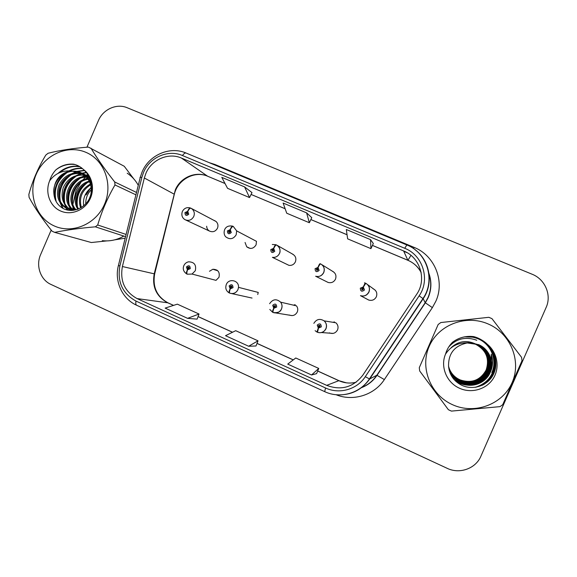 <?xml version="1.0" encoding="UTF-8"?>
<svg xmlns="http://www.w3.org/2000/svg" width="577" height="577" viewBox="0 0 577 577"><rect width="100%" height="100%" fill="white"/><g stroke="black" fill="none" stroke-linecap="round" stroke-linejoin="round"><path stroke-width="0.87" d="M289.25 315.006C292.734 316.297 295.402 315.302 297.263 312.02C298.129 309.806 297.862 307.75 296.463 305.853L280.624 302.16C282.167 304.259 282.456 306.538 281.504 308.991C279.629 312.409 276.852 313.585 273.173 312.525L273.137 312.518C272.77 312.092 273.029 310.671 273.909 308.248L276.693 307.058C276.506 303.855 275.179 303.271 272.719 305.291L273.736 308.168L274.32 306.971L273.909 305.824L275.431 305.68L275.503 306.531L274.385 307.007L273.909 308.248M329.395 332.864C332.943 334.184 335.655 333.189 337.545 329.878C338.548 327.13 337.978 324.757 335.85 322.767L324.115 320.87C326.467 323.077 327.094 325.702 325.983 328.753C324.079 332.201 321.252 333.383 317.501 332.294L318.468 328.068L321.302 326.885C321.1 323.639 319.745 323.041 317.242 325.075L318.288 327.988L318.879 326.784L318.461 325.616L319.867 325.313L320.084 326.337L318.951 326.813L318.468 328.068M183.854 265.615C184.835 263.559 186.414 262.29 188.6 261.814C194.261 261.972 196.497 264.93 195.314 270.7L192.047 274.061L216.007 280.357L218.971 277.313C220.039 272.099 218.005 269.409 212.848 269.257L209.48 271.277M245.059 242.463L246.718 246.79C250.418 249.43 253.541 248.781 256.08 244.843L256.476 241.337L236.649 230.879L236.202 234.76C233.404 239.116 229.963 239.837 225.895 236.931C225.311 236.52 223.191 233.973 224.597 229.754M286.149 263.992L288.947 265.348C291.883 265.665 294.039 264.49 295.41 261.814C296.542 258.236 295.467 255.611 292.186 253.938M326.596 281.691L328.147 282.463C331.429 283.228 333.881 282.117 335.504 279.117C336.643 275.496 335.54 272.842 332.193 271.14M367.21 299.247L368.689 300.04C372.107 300.949 374.668 299.852 376.37 296.751C377.517 293.094 376.384 290.404 372.973 288.68M206.653 226.242C206.761 228.355 207.684 229.956 209.429 231.045C212.863 232.495 215.546 231.543 217.479 228.189C218.431 225.607 217.962 223.378 216.079 221.503L214.406 220.501M257.746 294.501L258.244 292.424L238.503 287.346L237.955 289.64C236.108 293.029 233.382 294.205 229.783 293.166L229.733 293.152C229.242 292.683 229.422 291.248 230.288 288.839L233.021 287.656C232.848 284.49 231.55 283.913 229.127 285.925L230.115 288.76L230.692 287.577L230.295 286.444C231.146 285.651 231.68 285.824 231.911 286.964L230.764 287.606L230.288 288.839M293.505 305.161L295.193 304.67M332.936 322.298L334.501 321.93M76.049 190.518L72.882 204.388L76.049 190.518L81.126 181.95L76.049 190.518M72.861 206.386L73.034 209.602L72.861 206.386M102.309 240.674C109.832 241.511 117.001 239.982 123.81 236.08C117.001 239.982 109.832 241.511 102.309 240.674M145.887 173.388C151.513 159.62 168.347 152.256 181.366 158.019L403.59 250.923C420.179 257.306 427.03 279.621 416.702 294.256L362.897 375.079C353.297 387.347 341.223 390.773 326.676 385.357L137.081 298.583C124.733 291.724 119.836 281.035 122.396 266.531L144.337 177.99L145.887 173.388M143.543 172.393L141.841 177.435L119.908 265.925C117.095 281.828 122.461 293.549 135.999 301.079L325.536 387.968C339.24 394.524 357.004 389.569 365.284 376.702L419.14 295.835C430.478 279.78 422.941 255.279 404.737 248.29L182.447 155.523C168.159 149.212 149.71 157.297 143.543 172.393M373.312 243.494L370.513 239.628L346.315 229.502L347.635 238.842L370.939 248.651L373.326 243.472M138.285 185.311C135.537 180.305 131.852 176.266 127.214 173.194C131.852 176.266 135.537 180.305 138.285 185.311M88.339 174.896L87.286 175.711L88.339 174.896M87.105 175.848L86.485 176.367L87.105 175.848M85.483 177.247L82.626 180.147L85.483 177.247M51.194 230.072L40.635 254.572C35.601 265.629 40.469 279.838 50.949 284.432L447.132 468.3C459.588 474.409 475.78 468.639 480.951 456.111L546.123 307.469C551.857 295.128 545.121 279.254 532.145 274.241L127.2 107.748C116.691 103.16 103.016 109.313 98.407 120.6L86.939 147.207M244.583 186.905L221.799 177.37L227.547 188.318L249.538 197.572L251.983 192.595L244.583 186.905L249.538 197.572M306.603 212.87L283.127 203.046L286.726 213.216L309.359 222.736L311.775 217.666L306.603 212.87L309.359 222.736M187.583 318.353L199.029 314.018L177.341 304.158L165.152 308.104L187.583 318.353L197.096 319.131M311.544 374.978L318.749 368.429L295.77 357.985L287.728 364.101L311.544 374.978L316.614 373.629M248.637 346.243L258.027 340.827L235.704 330.686L225.528 335.684L248.637 346.243L255.993 345.991M370.513 239.628L370.939 248.651M258.027 340.827L255.979 346.02M199.029 314.018L197.082 319.16M318.749 368.429L316.6 373.658M190.41 207.987L190.374 207.972C189.53 207.879 188.607 209.018 187.612 211.377L184.943 212.581C185.102 215.675 186.364 216.216 188.737 214.218L187.777 211.449L187.215 212.617L187.597 213.721L186.357 214.11L186.075 213.072L187.15 212.588L187.612 211.377M187.265 214.117L187.669 213.295M187.777 211.449C188.975 209.162 190.013 208.073 190.879 208.189L192.242 209.09C194.312 211.153 194.824 213.613 193.771 216.462C191.636 220.176 188.686 221.229 184.921 219.635C182.094 217.774 181.236 215.077 182.339 211.528M187.222 274.198L192.047 274.061L187.222 274.198C186.616 273.678 186.732 272.229 187.575 269.834L190.259 268.651C190.1 265.528 188.823 264.966 186.443 266.956L187.41 269.762L187.972 268.586L187.59 267.468L188.131 266.978L189.119 268.146L188.044 268.615L187.575 269.834M188.838 268.507L189.133 267.468M187.41 269.762C186.371 272.055 186.147 273.462 186.724 273.974L186.782 273.996M232.747 226.17L232.726 226.155C231.99 226.112 231.125 227.288 230.129 229.682L227.41 230.887C227.583 234.017 228.874 234.579 231.283 232.56L230.302 229.754L229.725 230.937L230.122 232.055L228.607 232.178L228.571 231.391L229.66 230.908L230.129 229.682M229.603 232.545L230.158 231.442M230.302 229.754C231.5 227.446 232.473 226.314 233.231 226.379L236.649 230.879L233.231 226.379M275.979 244.735L275.957 244.72C275.344 244.727 274.544 245.946 273.548 248.377L270.779 249.581C270.966 252.755 272.286 253.325 274.739 251.291L273.722 248.449L273.145 249.639L273.548 250.779L272.741 251.32L271.962 250.093L273.072 249.61L273.548 248.377M272.849 251.312L272.82 250.548L273.527 250.014M273.722 248.449C274.919 246.112 275.835 244.944 276.47 244.944L276.491 244.951C279.737 246.92 280.747 249.747 279.528 253.44C278.006 256.39 275.626 257.695 272.394 257.356L273.902 257.429C276.477 257.133 278.338 255.799 279.492 253.418C280.076 252.805 281.273 248.045 276.47 244.944M293.311 254.515L277.22 245.369M320.076 263.675L320.112 263.682C319.629 263.739 318.886 265.002 317.891 267.468L315.071 268.68C315.273 271.89 316.622 272.474 319.117 270.425L318.071 267.54L317.48 268.745L317.898 269.899L316.874 270.418L316.283 269.199L317.408 268.716L317.891 267.468M317.018 270.44L316.924 269.56L317.812 269.026M318.071 267.54C319.269 265.182 320.12 263.97 320.632 263.905L320.653 263.92C323.964 265.918 325.002 268.788 323.776 272.517C321.98 275.835 319.269 277.075 315.641 276.232C319.139 277.097 321.822 275.849 323.697 272.474C324.923 268.745 323.899 265.889 320.632 263.905M333.701 271.991L321.793 264.627M365.212 283.047L364.476 282.824L365.212 283.047L363.193 286.971L360.315 288.19C360.538 291.435 361.916 292.034 364.448 289.971L363.373 287.05L362.782 288.269L363.207 289.43L362.111 289.935L361.555 288.724L362.709 288.233L363.193 286.971M362.14 289.942L361.974 288.983L363.063 288.478L362.644 288.212M363.373 287.05L365.76 283.285C369.143 285.327 370.218 288.233 368.977 291.998C367.087 295.446 364.253 296.665 360.466 295.655C364.101 296.672 366.9 295.438 368.869 291.948C370.131 288.248 369.092 285.363 365.746 283.278M375.201 290.152L367.686 284.685M231.442 287.577L231.774 286.271M252.055 298.064L231.68 293.585M230.115 288.76C229.055 291.082 228.759 292.474 229.228 292.928L229.271 292.943M274.76 307.058L274.32 306.971M274.984 307.014L274.76 305.998L275.287 305.507M292.142 315.605L275.849 312.958M273.736 308.168C272.647 310.513 272.272 311.883 272.625 312.287L272.661 312.294M319.485 326.849L318.879 326.784M319.499 326.849L319.095 325.695L319.687 325.183M333.117 333.398L321.533 332.554M318.288 327.988L316.968 332.063L315.114 330.679M91.152 187.208L86.081 194.903M482.271 385.256C487.19 382.277 490.818 378.18 493.162 372.966C495.751 366.828 496.083 360.546 494.15 354.112M457.763 382.241L455.794 381.253C459.292 383.51 463.093 384.787 467.211 385.104M469.144 385.162C477.15 384.873 483.569 381.628 488.402 375.425M490.537 371.783C492.96 366.056 493.198 360.207 491.258 354.242L491.395 360.149M491.337 360.618L491.099 362.082M490.998 362.601L490.58 364.21M490.407 364.772L489.75 366.532M489.484 367.138L488.517 369.042M488.128 369.691L487.623 370.47M475.902 344.123C466.764 339.81 458.52 340.985 451.178 347.642M486.231 372.295L484.543 374.011M491.258 354.242C493.104 360.163 492.909 365.832 490.681 371.249M91.368 189.609C87.488 193.576 85.612 198.329 85.742 203.869M54.209 225.924C72.334 234.269 96.085 224.186 104.538 204.236C113.265 184.409 104.387 160.002 85.944 152.342C67.624 144.387 44.458 154.773 36.192 174.319C27.667 193.757 35.962 217.868 54.209 225.924M133.705 178.798L124.257 166.277L88.404 147.085C73.055 148.289 59.619 150.345 48.086 153.258L45.807 155.083C38.255 167.481 32.608 180.601 28.85 194.442L29.088 197.37C34.865 208.03 42.539 219.31 52.11 231.226L54.664 232.372L91.325 242.528L106.795 240.905M125.562 236.642L95.349 226.819C80.001 228.16 66.442 230.014 54.664 232.372M95.349 226.819L97.693 224.987L126.103 234.442M135.927 194.831L114.982 184.95C107.61 197.702 101.848 211.045 97.693 224.987M114.982 184.95L114.715 181.979L136.511 192.451M90.978 148.181C97.196 158.487 105.108 169.753 114.715 181.979M114.578 239.873L124.812 238.236M91.209 187.604C85.245 192.357 82.735 198.438 83.665 205.83M91.671 183.45L91.202 183.637M90.401 183.984C80.78 189.674 77.513 197.666 80.607 207.936M90.647 184.799C81.92 190.316 78.818 197.889 81.328 207.504M91.029 180.731L89.976 180.94M89.24 181.128C77.123 184.063 71.31 199.866 77.909 209.213M91.202 181.351L90.308 181.567M89.558 181.784C78.176 185.102 72.745 199.671 78.559 208.946M90.286 178.625L88.519 178.675M87.834 178.74C73.091 179.764 65.453 200.457 75.342 209.833M90.474 179.101L88.901 179.209M88.209 179.303C74.072 180.861 66.939 200.342 75.984 209.732M88.735 176.973L86.875 176.757M86.233 176.728C69.074 175.321 59.453 200.984 72.846 209.963M89.19 177.363L87.3 177.204M86.651 177.204C70.098 176.439 60.96 200.839 73.467 209.97M89.32 176.569L87.379 175.769M86.817 175.581L85.05 175.127M84.437 175.019C74.707 174.254 67.66 178.43 63.297 187.539C60.405 197.305 62.785 204.698 70.444 209.718M70.978 209.999L72.031 210.461M89.334 176.591L87.884 176.072M87.315 175.906L85.526 175.509M84.906 175.415C65.966 171.881 54.88 201.488 71.036 209.819M71.57 210.115L72.233 210.454M90.127 178.257L85.172 174.658L83.059 173.778M82.475 173.583C71.974 171.477 64.126 175.329 58.933 185.138C55.572 195.747 58.234 203.58 66.91 208.629L69.572 209.538L77.073 209.509M85.266 174.708L83.571 174.088M82.987 173.915C72.594 172.17 64.927 176.151 59.979 185.873C56.798 196.368 59.496 204.085 68.05 209.025L73.438 210.338M90.625 195.769C92.695 185.433 89.413 177.723 80.794 172.638L70.185 170.9C59.337 173.727 53.877 180.962 53.805 192.595C54.151 199.873 57.311 205.196 63.282 208.564C72.19 213.238 84.249 208.658 89.284 198.849C94.094 187.475 92.19 177.723 83.578 169.602C80.744 166.897 77.441 165.087 73.661 164.185C67.112 163.63 61.176 165.527 55.868 169.869C52.954 173.013 50.884 176.649 49.665 180.774C44.746 192.235 49.874 206.494 60.643 211.016C70.675 215.553 83.658 210.778 89.37 200.356C95.191 189.992 92.544 176.108 83.578 169.602M92.003 186.421C90.618 180.377 87.25 175.956 81.898 173.15L80.996 172.732M80.895 172.689C68.389 166.832 52.601 178.906 53.805 192.595M49.665 180.774C54.75 173.865 61.595 170.576 70.185 170.9M90.957 180.493L90.149 180.904M87.315 182.664C79.438 188.888 76.142 196.894 77.426 206.681M88.36 174.932L86.637 175.35M85.295 175.783L82.352 177.045M79.597 178.675C71.014 185.203 67.502 193.699 69.067 204.164M69.781 206.855L71 209.797M71.144 210.071L71.36 210.482M86.658 172.624L82.453 173.432M81.79 173.634L78.313 175.047M75.601 176.627C66.651 183.306 63.037 192.047 64.747 202.852M65.461 205.47L66.658 208.319M66.788 208.578L67.682 210.129M84.66 170.54L77.982 171.528M77.578 171.65L74.173 173.013M71.505 174.528C62.186 181.358 58.465 190.345 60.318 201.496M61.047 204.042L63.174 208.506M82.461 168.599C78.22 168.232 74.08 168.996 70.033 170.886M67.307 172.393C57.036 179.923 53.351 189.718 56.25 201.777M79.907 166.753C72.652 165.628 65.937 167.575 59.77 172.581M75.082 164.575C68.237 163.601 61.833 165.368 55.868 169.869M90.827 180.096L89.788 180.601M89.154 180.947L88.432 181.366M84.732 184.121C78.977 189.573 76.272 196.223 76.618 204.092M77.275 208.174L77.599 209.321M89.089 177.348L87.841 177.817M87.322 178.033L84.581 179.425M80.946 182.065C74.808 187.713 71.974 194.673 72.45 202.931M73.135 206.883L74.195 209.941M88.158 174.629L86.146 175.105M86.067 175.134L85.641 175.257M84.97 175.48L80.643 177.449M77.066 179.974C70.538 185.823 67.581 193.079 68.187 201.734M68.901 205.556L70.351 209.386M70.618 209.913L70.921 210.482M86.427 172.357L81.963 173.179M80.96 173.489L76.611 175.43M73.091 177.846C66.167 183.89 63.081 191.441 63.838 200.493M64.574 204.193L66.002 207.915M66.189 208.283L67.184 210.014M84.379 170.287L77.275 171.326M76.748 171.492L72.478 173.367M69.016 175.682C61.696 181.921 58.486 189.761 59.381 199.202M60.138 202.787L62.496 208.124M82.179 168.369C77.686 167.929 73.308 168.758 69.045 170.842M64.84 173.475C56.647 180.363 53.401 189.004 55.096 199.39M79.511 166.522C71.613 165.274 64.444 167.568 58.003 173.396M448.524 366.085C449.88 371.509 452.974 375.721 457.806 378.714L459.992 379.839C471.524 383.662 480.223 380.402 486.101 370.059C489.722 358.728 486.209 350.124 475.578 344.245L470.132 342.738M470.212 342.752L465.012 342.861M469.714 342.688L463.944 342.911M469.555 342.673L463.713 342.933M452.57 404.722C474.546 414.827 502.675 404.578 512.095 382.638C521.853 360.841 510.32 333.181 487.954 323.877C465.726 314.249 438.383 324.887 429.201 346.351C419.688 367.672 430.442 394.935 452.57 404.722M449.909 410.435L451.466 411.105L499.978 406.641L502.718 404.693L522.012 360.69L521.586 357.351L491.95 318.634L488.827 317.307L440.828 322.543L438.167 324.49L419.284 367.679L419.674 370.953L448.379 409.713L449.909 410.435M465.675 342.861L470.709 342.781L475.967 344.289C486.007 348.32 490.876 360.841 486.49 370.333L486.101 370.059C490.443 360.654 485.625 348.248 475.672 344.253L470.457 342.76M448.538 366.186C449.88 371.718 453.017 376.009 457.929 379.06L460.143 380.207C469.988 384.765 482.365 380.034 486.62 370.427C490.897 360.834 486.086 348.486 476.061 344.303L470.637 342.788M469.923 342.709L464.579 342.875M448.553 366.345C449.894 372.021 453.075 376.42 458.102 379.543L460.338 380.705C470.313 385.328 482.848 380.531 487.154 370.809C491.481 361.094 486.62 348.587 476.465 344.354L470.803 342.803M469.88 342.702L464.427 342.882M448.553 366.301C449.887 371.949 453.06 376.319 458.059 379.421L460.287 380.582C470.226 385.184 482.725 380.409 487.024 370.715C491.337 361.029 486.483 348.566 476.364 344.339L470.882 342.803L466.036 342.861M470.37 342.752L465.156 342.861M448.574 366.489C449.894 372.324 453.125 376.839 458.282 380.041L460.547 381.217C470.644 385.898 483.338 381.051 487.702 371.199C492.087 361.361 487.161 348.696 476.876 344.404L471.142 342.825M448.574 366.554C449.872 372.533 453.154 377.156 458.412 380.423L458.463 380.553C453.161 377.257 449.872 372.598 448.574 366.568C449.714 373.326 453.197 378.519 459.032 382.162L461.42 383.402C472.058 388.335 485.445 383.236 490.046 372.865C494.669 362.493 489.469 349.15 478.636 344.628L467.392 342.926C454.517 345.63 448.242 353.477 448.567 366.453C449.894 372.252 453.118 376.738 458.239 379.918L460.496 381.094C470.558 385.753 483.216 380.921 487.565 371.098C491.936 361.289 487.024 348.667 476.775 344.39L470.796 342.788M458.463 380.553L460.756 381.743C470.983 386.482 483.843 381.577 488.272 371.595C492.708 361.628 487.716 348.804 477.302 344.462L476.588 344.166M470.536 342.767L465.552 342.861M458.412 380.423L460.706 381.613C470.897 386.338 483.714 381.44 488.128 371.494C492.556 361.563 487.572 348.775 477.193 344.447L476.487 344.152M471.056 342.817L466.151 342.861M467.298 342.918L478.521 344.613C489.318 349.121 494.503 362.421 489.895 372.749C485.307 383.092 471.964 388.177 461.362 383.258L458.982 382.024C453.205 378.411 449.735 373.276 448.581 366.611L448.589 366.669C449.865 372.829 453.205 377.582 458.6 380.943L460.915 382.147C471.243 386.936 484.233 381.981 488.697 371.905C493.184 361.837 488.142 348.89 477.626 344.498L471.272 342.832L466.598 342.875M448.596 366.712C449.872 372.908 453.219 377.697 458.65 381.072L460.973 382.284C471.33 387.088 484.363 382.118 488.849 372.006C493.349 361.909 488.286 348.919 477.734 344.512L471.322 342.839M448.61 366.799L448.617 366.842C449.88 373.16 453.27 378.036 458.787 381.476L461.138 382.695C471.597 387.549 484.759 382.529 489.289 372.324C493.833 362.125 488.726 348.998 478.066 344.556L466.908 342.897M448.625 366.885C449.88 373.247 453.284 378.151 458.838 381.606L461.189 382.839C471.69 387.701 484.896 382.666 489.44 372.432C493.999 362.197 488.87 349.027 478.182 344.57L467.009 342.897M471.229 342.832L466.49 342.875M459.739 388.343C471.907 393.839 487.291 389.064 493.775 377.654C500.382 366.316 496.71 350.693 485.733 343.055C482.242 339.911 478.218 337.761 473.667 336.6C465.805 335.699 458.773 337.574 452.57 342.204C449.187 345.587 446.843 349.554 445.531 354.119C440.049 366.698 446.692 382.832 459.739 388.343M448.567 366.453C449.44 374.682 453.616 380.849 461.081 384.946C472.217 390.679 486.786 386.215 492.772 375.598C498.86 364.981 495.636 350.6 485.733 343.055M457.604 381.75L454.777 380.257M457.741 382.183L455.657 381.13M448.791 346.878C456.162 338.843 465.048 336.485 475.448 339.803L476.652 340.286M476.753 340.286L475.535 339.795C464.954 336.535 456.032 338.901 448.776 346.9M445.531 354.119C450.68 346.308 457.965 342.579 467.392 342.926M491.82 372.605C497.735 359.781 490.609 342.933 476.681 338.288C472.44 336.817 468.257 336.362 464.139 336.932M475.297 387.326C487.024 383.481 493.436 375.627 494.547 363.784C494.222 351.617 488.402 343.113 477.085 338.266C472.743 336.752 468.474 336.304 464.261 336.903C468.495 336.297 472.787 336.744 477.136 338.259C488.322 343.034 494.157 351.429 494.64 363.438C493.746 375.165 487.558 383.092 476.075 387.203M482.509 385.14C501.363 375.151 498.016 344.757 477.504 338.237C473.061 336.694 468.69 336.24 464.384 336.881M493.27 374.682C496.357 368.213 496.66 361.361 494.157 354.127M480.497 339.298L477.929 338.216C473.385 336.636 468.913 336.182 464.514 336.853C468.942 336.175 473.421 336.629 477.98 338.209L480.107 339.081M477.9 338.021C473.392 336.542 468.971 336.146 464.644 336.831M476.104 337.329L464.773 336.809M474.784 336.903L464.896 336.788M473.775 336.622L464.709 336.817M491.892 372.655C497.821 359.81 490.681 342.94 476.732 338.288C472.476 336.809 468.286 336.355 464.153 336.925M483.591 384.585C497.461 376.348 498.946 355.273 487.435 344.491M484.06 341.649L477.554 338.237C473.097 336.687 468.719 336.232 464.406 336.874M495.369 368.876L495.542 358.865M477.641 337.913C473.219 336.514 468.892 336.153 464.658 336.831M475.917 337.264L464.788 336.802M474.647 336.86L464.903 336.78M486.101 370.059L486.526 370.246M486.671 370.311L487.111 370.506M487.262 370.578L487.709 370.773M487.861 370.845L488.322 371.047M181.366 158.019L207.46 176.115C195.653 170.871 180.406 177.456 175.329 189.869L154.225 273.83C151.939 286.906 156.403 296.542 167.618 302.73L173.482 305.406M209.126 162.627L214.954 164.488L414.034 247.353L413.485 248.572M414.034 247.353C434.56 255.351 445.141 281.15 435.83 301.281L432.368 307.613L384.354 379.572C374.257 395.173 353.088 401.693 336.016 394.718M419.14 295.835L423.179 298.72L425.191 302.709L427.983 297.595C431.372 289.488 431.61 281.302 428.689 273.044M119.908 265.925L118.4 265.521L140.161 177.738C139.612 177.327 140.175 177.218 141.841 177.435M118.393 265.543C114.217 281.259 122.23 298.886 136.634 305.24C135.775 304.786 135.566 303.401 135.999 301.079M325.536 387.968L324.7 391.639C340.048 398.995 360.041 393.413 369.431 378.901L369.742 378.923C361.375 390.463 350.131 395.728 336.009 394.718M365.284 376.702L369.431 378.901L422.977 298.533C435.707 280.35 427.247 252.748 406.843 244.951L186.14 153.064C185.152 152.717 183.926 153.54 182.447 155.523M415.166 249.805C430.009 260.79 433.789 283.415 423.179 298.72L369.742 378.923L376.846 375.238L425.191 302.709L432.368 307.613M404.737 248.29L406.843 244.951M361.123 387.694C367.657 385.198 372.893 381.044 376.846 375.238L384.354 379.572M407.167 252.712L403.756 251.283M214.954 164.488L214.738 164.972M326.676 385.357L338.85 380.69C344.433 383.157 350.181 383.683 356.103 382.255M421.152 272.596C418.166 266.913 413.716 262.787 407.816 260.234L372.446 245.384M403.59 250.923L407.867 260.292L372.432 245.413M347.058 234.724L310.888 219.541M285.139 208.73L251.082 194.435L285.153 208.773M225.008 183.486L207.713 176.259C194.745 170.374 177.644 179.62 174.341 194.254L144.337 177.99M122.396 266.531L154.665 273.931C152.443 287.058 156.879 296.693 167.979 302.831L173.569 305.377M137.081 298.583L167.979 302.831M198.055 316.593L232.488 332.265M257.003 343.423L293.231 359.918M317.675 371.047L338.85 380.69L346.467 382.847M154.672 273.902L174.204 194.795M410.939 255.344L407.953 260.292M216.49 270.375L216.995 270.123M226.321 284.468L226.321 284.475C228.809 277.926 239.224 280.357 238.503 287.346L237.94 289.64C236.108 292.993 233.375 294.169 229.733 293.152M269.625 303.711C272.755 299.081 276.426 298.561 280.624 302.16C282.139 304.252 282.413 306.524 281.439 308.976C280.617 311.84 277.847 313.015 273.137 312.518M313.845 323.358C316.463 319.146 319.882 318.316 324.115 320.87C326.423 323.062 327.015 325.688 325.875 328.731L324.656 330.592C322.572 332.619 320.177 333.181 317.465 332.287M250.151 248.42L246.718 246.79M185.866 220.075L209.429 231.045M217.789 270.779L212.848 269.257M428.61 272.546C431.798 280.992 431.646 289.387 428.148 297.732L425.336 302.846L377.069 375.252C373.016 381.224 367.614 385.443 360.849 387.895M142.065 172.047L140.261 177.334M136.634 305.24L324.7 391.639M142.13 171.896C149.104 154.932 169.912 145.916 186.14 153.064M407.319 252.798L403.763 251.312M198.077 316.535L232.553 332.229M257.025 343.365L293.282 359.875M317.696 370.989L338.98 380.676M347.058 234.76L310.873 219.57M225.037 183.529L207.713 176.259M421.051 272.099C417.979 266.689 413.586 262.751 407.867 260.292M182.354 211.499C184.164 208.182 186.833 207.013 190.374 207.972M216.079 221.503L190.879 208.189M188.982 267.216L188.131 266.978M183.818 265.694C182.548 268.961 183.515 271.717 186.724 273.974M224.612 229.718C225.932 226.617 228.636 225.427 232.726 226.155M229.43 232.589L228.607 232.178M272.308 244.489L275.957 244.72M288.947 265.348L272.394 257.356M273.498 249.964L272.726 249.56M328.147 282.463L315.641 276.232M317.732 268.932L317.292 268.68M368.689 300.04L360.466 295.655M231.312 286.841L230.252 286.574M226.285 284.555C225.102 288.175 226.083 290.967 229.228 292.928M274.818 306.827L273.967 306.654M269.784 309.423L272.625 312.287M319.297 326.705L318.663 326.632M81.898 173.15L80.794 172.638M70.704 209.934L69.572 209.538"/></g></svg>
